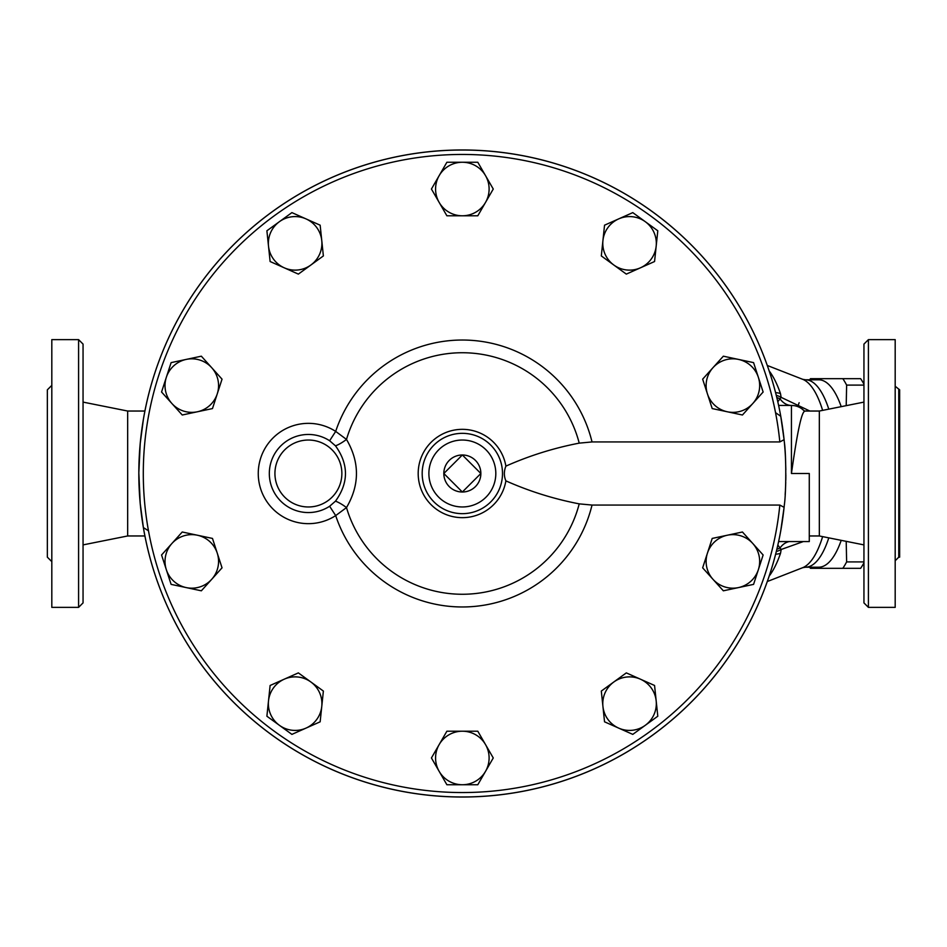<?xml version="1.0" encoding="UTF-8"?>
<svg xmlns="http://www.w3.org/2000/svg" width="947" height="947" viewBox="0 0 947 947"><rect width="100%" height="100%" fill="white"/><g stroke="black" fill="none" stroke-linecap="round" stroke-linejoin="round"><path stroke-width="1.42" d="M335.487 501.152L329.627 506.254L335.688 515.594A133.468 133.468 0 0 0 592.029 505.059L779.831 505.059L784.092 507.332L784.317 505.059C786.247 492.547 786.247 454.453 784.317 441.941L784.092 439.668L779.831 441.941L592.029 441.941A133.468 133.468 0 0 0 335.688 431.406A50.167 50.167 0 0 0 270.534 506.396A50.167 50.167 0 0 0 335.688 515.594L346.495 507.58C359.765 484.876 359.765 462.148 346.495 439.42A13.388 3.03 -35 0 1 335.487 445.848C348.78 464.29 348.78 482.733 335.487 501.152A13.388 3.03 -145 0 1 346.495 507.58A120.754 120.754 0 0 0 579.221 503.863C553.711 498.939 529.266 491.268 505.887 480.863C503.851 476.14 503.851 471.227 505.887 466.137C529.266 455.732 553.711 448.061 579.221 443.137L592.029 441.941M785.844 469.712L785.442 457.01A323.519 323.519 0 0 0 290.895 199.142A323.519 323.519 0 0 0 290.895 747.858A323.519 323.519 0 0 0 784.092 507.332L780.754 530.734A323.519 323.519 0 0 1 143.388 527.597L148.478 530.782M443.823 473.5L462.349 492.014A18.514 18.514 0 0 1 443.823 473.5L462.349 454.986L480.863 473.5L462.349 492.014A18.514 18.514 0 0 0 480.863 473.5A18.514 18.514 0 0 0 462.349 454.986A18.514 18.514 0 0 0 443.823 473.5M828.791 409.14A93.706 32.056 -90 0 0 805.495 379.794L818.764 379.794A93.706 32.056 90 0 1 841.22 406.654M841.22 540.346A93.706 32.056 90 0 1 818.764 567.206L805.495 567.206A93.706 32.056 -90 0 0 828.791 537.86M809.709 379.794A105.981 36.246 90 0 1 810.443 378.682L842.818 378.682A105.981 36.246 90 0 1 846.63 385.098L846.204 405.647M797.765 406.606L799.15 402.712M846.204 541.353L846.63 561.902A105.981 36.246 90 0 1 842.818 568.318L810.443 568.318A105.981 36.246 90 0 1 809.709 567.206M863.948 384.174A105.981 36.246 -90 0 0 860.634 378.682L842.818 378.682M842.818 568.318L860.634 568.318A105.981 36.246 -90 0 0 863.948 562.826M846.63 561.902L863.948 561.902M846.63 385.098L863.948 385.098M809.874 411.034L781.157 397.361L780.458 393.526A112.444 38.46 -90 0 0 769.165 370.904M769.165 576.096A112.444 38.46 -90 0 0 780.506 553.344L781.204 549.473L803.352 541.554M618.663 218.899L632.785 212.613L645.286 221.693A26.776 26.776 0 0 0 602.931 240.562L604.541 225.185L618.663 218.899M657.798 230.784L656.176 246.161A26.776 26.776 0 0 0 645.286 221.693L657.798 230.784M654.566 261.526L640.444 267.812A26.776 26.776 0 0 0 656.176 246.161L654.566 261.526M613.81 265.018L601.309 255.927L602.931 240.562A26.776 26.776 0 0 0 640.444 267.812L626.322 274.109L613.81 265.018M738.459 359.41L753.575 362.618L758.358 377.32A26.776 26.776 0 0 0 712.996 367.673L723.342 356.19L738.459 359.41M763.128 392.022L752.794 403.505A26.776 26.776 0 0 0 758.358 377.32L763.128 392.022M742.448 414.999L727.332 411.779A26.776 26.776 0 0 0 752.794 403.505L742.448 414.999M707.433 393.869L702.65 379.167L712.996 367.673A26.776 26.776 0 0 0 727.332 411.779L712.203 408.571L707.433 393.869M752.794 543.495L763.128 554.978L758.358 569.68A26.776 26.776 0 0 0 727.332 535.221L742.448 532.001L752.794 543.495M753.575 584.382L738.459 587.59A26.776 26.776 0 0 0 758.358 569.68L753.575 584.382M723.342 590.81L712.996 579.327A26.776 26.776 0 0 0 738.459 587.59L723.342 590.81M707.433 553.131L712.203 538.429L727.332 535.221A26.776 26.776 0 0 0 712.996 579.327L702.65 567.833L707.433 553.131M656.176 700.839L657.798 716.216L645.286 725.307A26.776 26.776 0 0 0 640.444 679.188L654.566 685.474L656.176 700.839M632.785 734.387L618.663 728.101A26.776 26.776 0 0 0 645.286 725.307L632.785 734.387M604.541 721.815L602.931 706.438A26.776 26.776 0 0 0 618.663 728.101L604.541 721.815M613.81 681.982L626.322 672.891L640.444 679.188A26.776 26.776 0 0 0 602.931 706.438L601.309 691.073L613.81 681.982M485.527 771.355L477.797 784.743L462.349 784.743A26.776 26.776 0 0 0 485.527 744.591L493.257 757.967L485.527 771.355M446.889 784.743L439.159 771.355A26.776 26.776 0 0 0 462.349 784.743L446.889 784.743M431.43 757.967L439.159 744.591A26.776 26.776 0 0 0 439.159 771.355L431.43 757.967M462.349 731.202L477.797 731.202L485.527 744.591A26.776 26.776 0 0 0 439.159 744.591L446.889 731.202L462.349 731.202M306.023 728.101L291.901 734.387L279.401 725.307A26.776 26.776 0 0 0 321.767 706.438L320.145 721.815L306.023 728.101M266.888 716.216L268.51 700.839A26.776 26.776 0 0 0 279.401 725.307L266.888 716.216M270.12 685.474L284.242 679.188A26.776 26.776 0 0 0 268.51 700.839L270.12 685.474M310.876 681.982L323.377 691.073L321.767 706.438A26.776 26.776 0 0 0 284.242 679.188L298.364 672.891L310.876 681.982M186.228 587.59L171.111 584.382L166.329 569.68A26.776 26.776 0 0 0 211.69 579.327L201.344 590.81L186.228 587.59M161.558 554.978L171.904 543.495A26.776 26.776 0 0 0 166.329 569.68L161.558 554.978M182.238 532.001L197.367 535.221A26.776 26.776 0 0 0 171.904 543.495L182.238 532.001M217.254 553.131L222.036 567.833L211.69 579.327A26.776 26.776 0 0 0 197.367 535.221L212.483 538.429L217.254 553.131M171.904 403.505L161.558 392.022L166.329 377.32A26.776 26.776 0 0 0 197.367 411.779L182.238 414.999L171.904 403.505M171.111 362.618L186.228 359.41A26.776 26.776 0 0 0 166.329 377.32L171.111 362.618M201.344 356.19L211.69 367.673A26.776 26.776 0 0 0 186.228 359.41L201.344 356.19M217.254 393.869L212.483 408.571L197.367 411.779A26.776 26.776 0 0 0 211.69 367.673L222.036 379.167L217.254 393.869M268.51 246.161L266.888 230.784L279.401 221.693A26.776 26.776 0 0 0 284.242 267.812L270.12 261.526L268.51 246.161M291.901 212.613L306.023 218.899A26.776 26.776 0 0 0 279.401 221.693L291.901 212.613M320.145 225.185L321.767 240.562A26.776 26.776 0 0 0 306.023 218.899L320.145 225.185M310.876 265.018L298.364 274.109L284.242 267.812A26.776 26.776 0 0 0 321.767 240.562L323.377 255.927L310.876 265.018M439.159 175.645L446.889 162.257L462.349 162.257A26.776 26.776 0 0 0 439.159 202.409L431.43 189.033L439.159 175.645M477.797 162.257L485.527 175.645A26.776 26.776 0 0 0 462.349 162.257L477.797 162.257M493.257 189.033L485.527 202.409A26.776 26.776 0 0 0 485.527 175.645L493.257 189.033M462.349 215.798L446.889 215.798L439.159 202.409A26.776 26.776 0 0 0 485.527 202.409L477.797 215.798L462.349 215.798M329.627 506.254A39.028 39.028 0 0 1 278.927 447.895A39.028 39.028 0 0 1 329.627 440.746L335.688 431.406L346.495 439.42A120.754 120.754 0 0 1 579.221 443.137M329.627 440.746L335.487 445.848M785.844 477.241L785.809 479.158M785.738 482.248L785.69 484.012M785.655 485.195L785.608 486.356M785.442 489.99L785.738 482.485M785.785 480.283L785.832 478.211M785.856 473.5C785.406 452.216 785.406 452.216 785.856 473.5M592.029 505.059L579.221 503.863M422.184 473.5A40.165 40.165 0 0 1 458.952 433.477A40.165 40.165 0 0 1 501.934 466.741M502.502 473.5A40.165 40.165 0 0 0 442.261 438.721A40.165 40.165 0 0 0 442.261 508.279A40.165 40.165 0 0 0 502.502 473.5M775.546 412.667L780.754 416.266A323.519 323.519 0 0 0 143.388 419.403L140.227 443.456L138.83 472.849L140.227 503.52L143.388 527.597M777.807 401.765L780.02 398.853A22.314 16.087 -90 0 0 791.443 405.446L778.623 405.446M778.623 541.554L809.283 541.554L809.283 473.5L791.443 473.5C797.114 433.039 801.505 412.288 804.63 411.282M785.442 457.01L785.406 456.395M784.613 445.161L784.447 443.314M784.092 439.68L780.754 416.266M785.17 494.689L785.359 491.529M785.821 478.353L785.856 474.707M776.871 549.224A22.314 18.313 -0.2 0 0 780.032 547.946L777.842 545.07M789.324 541.554A22.314 16.075 -90 0 0 780.032 547.946L781.204 549.473A22.314 17.437 176 0 1 776.303 551.556M776.268 395.29A22.314 17.46 3.9 0 1 781.157 397.361L780.02 398.853A22.314 18.301 -179.9 0 0 776.824 397.562M801.718 408.713L804.405 411.034A17.851 17.851 0 0 0 791.443 405.446L793.787 405.6M794.983 405.801L796.013 406.05M144.915 535.966L127.667 535.966L127.667 411.034L83.052 402.108M51.813 561.63L47.35 557.167L47.35 389.833L51.813 385.37M83.052 473.5L83.052 344.092L78.589 339.63L78.589 607.37L83.052 602.908L83.052 473.5M78.589 607.37L51.813 607.37L51.813 339.63L78.589 339.63M898.762 389.833L898.762 557.167L899.65 557.167L899.65 389.833L895.187 386.258M868.411 339.63L868.411 607.37L895.187 607.37L895.187 339.63L868.411 339.63L863.948 344.092L863.948 602.908L863.948 398.557M863.948 381.83L863.948 344.092M809.283 535.966L819.333 535.966L819.333 411.034L804.157 411.034M779.831 505.059A319.056 319.056 0 0 1 293.783 744.389A319.056 319.056 0 0 1 293.783 202.611A319.056 319.056 0 0 1 779.831 441.941M780.506 553.344A22.314 14.892 -161 0 1 775.629 554.22M767.295 365.471L802.63 379.285A95.055 32.506 90 0 1 822.623 410.371M822.623 536.629A95.055 32.506 90 0 1 802.63 567.715L767.295 581.529M775.593 392.638A22.314 14.915 -19.1 0 1 780.458 393.526M505.887 466.137A44.154 44.154 0 0 0 438.165 436.555A44.154 44.154 0 0 0 438.165 510.445A44.154 44.154 0 0 0 505.887 480.863M341.867 473.5A33.465 33.465 0 0 1 277.364 486.024A33.465 33.465 0 0 1 302.01 440.651A33.465 33.465 0 0 1 341.867 473.5M495.814 473.5A33.465 33.465 0 0 1 445.611 502.478A33.465 33.465 0 0 1 445.611 444.522A33.465 33.465 0 0 1 495.814 473.5M804.405 411.034A17.851 17.851 0 0 0 791.443 405.446L791.443 473.5M802.63 379.285L805.495 379.794M802.63 567.715L805.495 567.206M127.667 535.966L83.052 544.892M898.762 557.167L895.187 560.742M868.411 607.37L863.948 602.908M144.915 411.034L127.667 411.034M819.333 535.966L863.948 544.892M819.333 411.034L863.948 402.108"/></g></svg>

